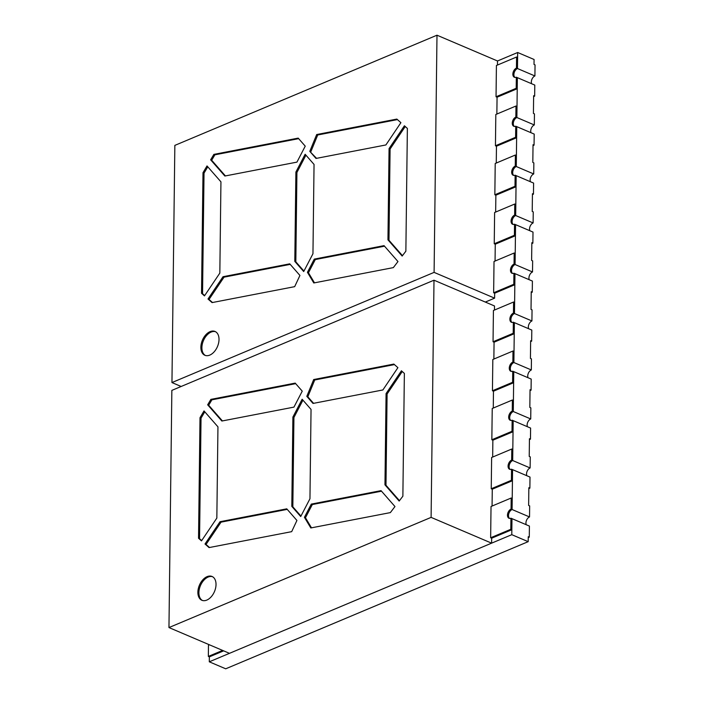 <?xml version="1.0" encoding="UTF-8"?>
<svg xmlns="http://www.w3.org/2000/svg" width="704" height="704" viewBox="0 0 704 704"><rect width="100%" height="100%" fill="white"/><g stroke="black" fill="none" stroke-linecap="round" stroke-linejoin="round"><path stroke-width="1.06" d="M209.405 644.794A5.034 3.177 113.1 0 1 208.472 645.348L208.34 656.418L209.361 656.858L209.299 661.813L511.782 534.679L511.975 518.646L511.834 529.725L491.674 538.199L491.612 543.154L229.469 653.338L168.96 627.563L431.103 517.378L491.612 543.154M223.643 650.857L209.361 656.858M222.622 650.417L208.34 656.418M530.605 428.076L513.172 420.649L512.679 460.522L530.121 467.949L530.253 456.87L529.232 456.438L529.443 438.715L530.473 439.146L530.605 428.076M509.696 417.569A5.034 3.177 -66.9 0 0 510.77 420.429A5.034 3.177 -66.9 0 1 509.969 415.791A5.034 3.177 -66.9 0 1 513.286 411.523L530.719 418.95L530.851 407.871L529.83 407.44L530.042 389.717L531.071 390.148L531.203 379.078L513.77 371.65L513.286 411.523A5.034 3.177 -66.9 0 0 509.696 417.569M530.719 418.95A5.034 3.177 -66.9 0 0 527.129 424.996A5.034 3.177 -66.9 0 0 527.41 426.712M528.238 537.583L529.276 537.152L529.408 526.073L510.946 518.206L510.814 529.285L511.834 529.725M508.499 515.566A5.034 3.177 -66.9 0 0 509.573 518.426A5.034 3.177 -66.9 0 1 508.772 513.788A5.034 3.177 -66.9 0 1 512.081 509.52L529.522 516.947L529.654 505.877L528.634 505.437L528.845 487.714L529.874 488.154L530.006 477.074L512.574 469.647L512.081 509.52A5.034 3.177 -66.9 0 0 508.499 515.566M529.522 516.947A5.034 3.177 -66.9 0 0 525.932 522.993A5.034 3.177 -66.9 0 0 526.214 524.709M509.098 466.567A5.034 3.177 -66.9 0 0 510.171 469.427A5.034 3.177 -66.9 0 1 509.37 464.79A5.034 3.177 -66.9 0 1 512.679 460.522A5.034 3.177 -66.9 0 0 509.098 466.567M530.121 467.949A5.034 3.177 -66.9 0 0 526.53 473.994A5.034 3.177 -66.9 0 0 526.812 475.71M510.294 368.57A5.034 3.177 -66.9 0 0 511.368 371.43A5.034 3.177 -66.9 0 1 510.567 366.784A5.034 3.177 -66.9 0 1 513.885 362.525L531.318 369.952L531.45 358.873L530.429 358.442L530.64 340.718L531.67 341.15L531.802 330.07L514.369 322.643L513.885 362.525A5.034 3.177 -66.9 0 0 510.294 368.57M531.318 369.952A5.034 3.177 -66.9 0 0 527.736 375.998A5.034 3.177 -66.9 0 0 528.009 377.714M510.893 319.572A5.034 3.177 -66.9 0 0 511.966 322.432A5.034 3.177 -66.9 0 1 511.166 317.786A5.034 3.177 -66.9 0 1 514.483 313.526A5.034 3.177 -66.9 0 0 510.893 319.572M497.455 65.05L497.508 60.975L517.669 52.501L517.475 68.526A5.034 3.177 113.1 0 0 514.158 72.794A5.034 3.177 113.1 0 0 514.958 77.431A5.034 3.177 113.1 0 1 513.885 74.571A5.034 3.177 113.1 0 1 517.475 68.526L517.607 57.446L516.586 57.015L496.417 65.49L496.038 96.765L516.199 88.29L516.34 77.211L517.361 77.651L516.877 117.524A5.034 3.177 113.1 0 0 513.559 121.792A5.034 3.177 113.1 0 0 514.36 126.43A5.034 3.177 113.1 0 1 513.286 123.57A5.034 3.177 113.1 0 1 516.877 117.524L517.009 106.454L515.988 106.014L495.818 114.488L495.44 145.763L515.601 137.289L515.733 126.21L516.762 126.65L516.278 166.522A5.034 3.177 113.1 0 0 512.961 170.79A5.034 3.177 113.1 0 0 513.762 175.428A5.034 3.177 113.1 0 1 512.688 172.568A5.034 3.177 113.1 0 1 516.278 166.522L516.41 155.452L515.39 155.012L495.22 163.486L494.842 194.762L515.002 186.287L515.134 175.208L516.164 175.648L515.68 215.53A5.034 3.177 113.1 0 0 512.362 219.789A5.034 3.177 113.1 0 0 513.163 224.426A5.034 3.177 113.1 0 1 512.09 221.566A5.034 3.177 113.1 0 1 515.68 215.53L515.812 204.45L514.782 204.01L494.622 212.485L494.243 243.76L514.404 235.286L514.536 224.215L515.566 224.646L515.082 264.528A5.034 3.177 113.1 0 0 511.764 268.787A5.034 3.177 113.1 0 0 512.565 273.425A5.034 3.177 113.1 0 1 511.491 270.574A5.034 3.177 113.1 0 1 515.082 264.528L515.214 253.449L514.184 253.009L494.023 261.483L493.645 292.767L513.806 284.284L513.938 273.214L514.967 273.645L514.483 313.526L531.916 320.954A5.034 3.177 -66.9 0 0 528.334 326.999A5.034 3.177 -66.9 0 0 528.607 328.715M513.806 284.284L514.835 284.724L514.967 273.645L532.4 281.072L532.268 292.151L531.238 291.711L531.027 309.434L532.048 309.874L531.916 320.954M529.206 279.717A5.034 3.177 113.1 0 1 528.933 277.992A5.034 3.177 113.1 0 1 532.514 271.955L514.052 264.088A5.034 3.177 113.1 0 0 510.629 268.77A5.034 3.177 113.1 0 0 512.028 273.284A5.034 3.177 113.1 0 0 513.938 273.214M514.404 235.286L515.434 235.726L515.566 224.646L532.998 232.074L532.866 243.153L531.837 242.713L531.626 260.436L532.646 260.876L532.514 271.955M529.804 230.71A5.034 3.177 113.1 0 1 529.531 228.994A5.034 3.177 113.1 0 1 533.113 222.948L514.65 215.09A5.034 3.177 113.1 0 0 511.227 219.771A5.034 3.177 113.1 0 0 512.626 224.286A5.034 3.177 113.1 0 0 514.536 224.215M515.002 186.287L516.032 186.727L516.164 175.648L533.597 183.075L533.465 194.154L532.435 193.714L532.224 211.438L533.245 211.878L533.113 222.948M530.402 181.711A5.034 3.177 113.1 0 1 530.13 179.995A5.034 3.177 113.1 0 1 533.711 173.95L515.249 166.091A5.034 3.177 113.1 0 0 511.826 170.773A5.034 3.177 113.1 0 0 513.225 175.278A5.034 3.177 113.1 0 0 515.134 175.208M515.601 137.289L516.63 137.729L516.762 126.65L534.195 134.077L534.063 145.156L533.034 144.716L532.822 162.439L533.843 162.879L533.711 173.95M531.001 132.713A5.034 3.177 113.1 0 1 530.728 130.997A5.034 3.177 113.1 0 1 534.31 124.951L515.847 117.093A5.034 3.177 113.1 0 0 512.424 121.774A5.034 3.177 113.1 0 0 513.823 126.28A5.034 3.177 113.1 0 0 515.733 126.21M516.199 88.29L517.229 88.73L517.361 77.651L534.794 85.078L534.662 96.149L533.632 95.718L533.421 113.441L534.442 113.872L534.31 124.951M531.599 83.714A5.034 3.177 113.1 0 1 531.326 81.998A5.034 3.177 113.1 0 1 534.908 75.953L516.446 68.094A5.034 3.177 113.1 0 0 513.022 72.776A5.034 3.177 113.1 0 0 514.422 77.282A5.034 3.177 113.1 0 0 516.34 77.211M529.276 537.152L528.246 536.712L528.185 541.666L511.782 534.679M531.23 292.582L532.268 292.151M531.828 243.584L532.866 243.153M532.426 194.586L533.465 194.154M533.025 145.587L534.063 145.156M534.908 75.953L535.04 64.874L534.019 64.442L534.081 59.488L517.669 52.501M533.623 96.589L534.662 96.149M528.185 541.666L225.711 668.8L209.299 661.813M528.836 488.585L529.874 488.154M529.434 439.586L530.473 439.146M530.033 390.588L531.071 390.148M530.631 341.59L531.67 341.15M516.586 57.015L516.446 68.094M496.038 96.765L497.059 97.205L517.229 88.73M515.988 106.014L515.847 117.093M495.44 145.763L496.461 146.203L516.63 137.729M515.39 155.012L515.249 166.091M494.842 194.762L495.862 195.202L516.032 186.727M514.782 204.01L514.65 215.09M494.243 243.76L495.264 244.2L515.434 235.726M514.184 253.009L514.052 264.088M493.645 292.767L494.666 293.198L514.835 284.724M494.067 342.197L493.046 341.766L493.425 310.49L513.586 302.007L513.454 313.086A5.034 3.177 -66.9 0 0 510.03 317.777A5.034 3.177 -66.9 0 0 511.43 322.282A5.034 3.177 -66.9 0 0 513.339 322.212L514.369 322.643L514.237 333.722L494.067 342.197L493.865 359.049M513.454 313.086L514.483 313.526L514.615 302.447L513.586 302.007M493.046 341.766L513.207 333.291L514.237 333.722M513.339 322.212L513.207 333.291M493.469 391.204L492.439 390.764L492.826 359.489L512.987 351.014L512.855 362.085A5.034 3.177 -66.9 0 0 509.432 366.775A5.034 3.177 -66.9 0 0 510.831 371.281A5.034 3.177 -66.9 0 0 512.741 371.21L513.77 371.65L513.638 382.721L493.469 391.204L493.266 408.047M512.855 362.085L513.885 362.525L514.017 351.446L512.987 351.014M492.439 390.764L512.609 382.29L513.638 382.721M512.741 371.21L512.609 382.29M492.87 440.202L491.841 439.762L492.228 408.487L512.389 400.013L512.257 411.092A5.034 3.177 -66.9 0 0 508.834 415.774A5.034 3.177 -66.9 0 0 510.224 420.279A5.034 3.177 -66.9 0 0 512.142 420.209L513.172 420.649L513.031 431.728L492.87 440.202L492.668 457.054M512.257 411.092L513.286 411.523L513.418 400.444L512.389 400.013M491.841 439.762L512.01 431.288L513.031 431.728M512.142 420.209L512.01 431.288M492.272 489.201L491.242 488.761L491.63 457.486L511.79 449.011L511.658 460.09A5.034 3.177 -66.9 0 0 508.235 464.772A5.034 3.177 -66.9 0 0 509.626 469.278A5.034 3.177 -66.9 0 0 511.544 469.207L512.574 469.647L512.433 480.726L492.272 489.201L492.07 506.053M511.658 460.09L512.679 460.522L512.82 449.451L511.79 449.011M491.242 488.761L511.412 480.286L512.433 480.726M511.544 469.207L511.412 480.286M491.674 538.199L490.644 537.759L491.031 506.484L511.192 498.01L511.06 509.089A5.034 3.177 -66.9 0 0 507.637 513.77A5.034 3.177 -66.9 0 0 509.027 518.276A5.034 3.177 -66.9 0 0 510.946 518.206M511.06 509.089L512.081 509.52L512.222 498.45L511.192 498.01M490.644 537.759L510.814 529.285M216.022 584.558A12.945 8.175 -66.9 0 0 212.018 576.462A12.945 8.175 -66.9 0 0 202.752 579.876A12.945 8.175 -66.9 0 0 197.877 592.178A12.945 8.175 -66.9 0 0 201.881 600.274A12.945 8.175 -66.9 0 0 211.147 596.86A12.945 8.175 -66.9 0 0 216.022 584.558M212.52 576.708A12.945 8.175 -66.9 0 0 198.898 592.618A12.945 8.175 -66.9 0 0 202.4 600.468M300.951 516.085L292.838 506.818L293.929 417.49L302.931 400.154M209.502 547.51L206.034 544.438L221.038 522.148L287.232 509.379M204.785 411.805L201.036 418.141L199.558 538.701L201.687 540.584M311.494 527.824L305.457 517.748L312.321 504.539L381.515 491.19M402.248 371.518L387.094 394.02L386.074 393.58L401.421 370.788L404.369 373.402L402.873 496.197L399.168 501.054L384.956 484.836L386.074 393.58M399.467 500.658L385.986 485.267L387.094 394.02M295.68 383.654L211.895 399.819L208.683 405.24L207.654 404.809L210.874 399.379L211.895 399.819M222.411 420.922L208.683 405.24M394.434 364.602L314.723 379.984L313.694 379.544L393.844 364.074L397.901 367.664L382.888 389.954L313.007 403.436L306.803 396.352L313.694 379.544M313.562 403.33L307.833 396.792L314.723 379.984M293.929 417.49L292.899 417.05L302.148 399.256L311.045 409.42L309.954 498.758L300.714 516.542L291.808 506.378L292.838 506.818M292.899 417.05L291.808 506.378M205.014 543.998L209.062 547.589L291.685 531.652L296.93 520.458L286.757 508.834L220.018 521.717L205.014 543.998L206.034 544.438M221.038 522.148L220.018 521.717M198.537 538.261L201.485 540.883L216.841 518.082L217.95 426.835L204.019 410.934L200.006 417.701L198.537 538.261L199.558 538.701M201.036 418.141L200.006 417.701M304.427 517.308L310.807 527.956L390.35 512.609L394.97 506.546L381.04 490.644L311.291 504.099L304.427 517.308L305.457 517.748M312.321 504.539L311.291 504.099M385.986 485.267L384.956 484.836M210.874 399.379L295.205 383.108L302.245 391.151L293.946 407.114L221.866 421.027L207.654 404.809M307.833 396.792L306.803 396.352M168.96 627.563L171.855 390.386L433.998 280.201L494.507 305.976L494.463 310.05M433.998 280.201L431.103 517.378M219.014 339.557A12.945 8.175 -66.9 0 0 215.019 331.461A12.945 8.175 -66.9 0 0 205.744 334.875A12.945 8.175 -66.9 0 0 200.869 347.186A12.945 8.175 -66.9 0 0 204.873 355.282A12.945 8.175 -66.9 0 0 214.139 351.859A12.945 8.175 -66.9 0 0 219.014 339.557M215.521 331.707A12.945 8.175 -66.9 0 0 201.898 347.618A12.945 8.175 -66.9 0 0 205.392 355.467M434.095 272.378L171.952 382.562L174.847 145.385L436.99 35.2L434.095 272.378L494.604 298.153L494.666 293.198M396.845 119.082L316.686 134.543L309.795 151.36L315.999 158.444L385.889 144.954L400.893 122.672L396.845 119.082M405.865 251.196L407.37 128.41L404.413 125.787L389.066 148.588L387.948 239.835L402.16 256.054L405.865 251.196M397.971 261.545L384.041 245.643L314.283 259.107L307.428 272.307L313.799 282.964L393.342 267.617L397.971 261.545M298.197 138.116L213.866 154.387L210.646 159.808L224.858 176.026L296.938 162.122L305.237 146.15L298.197 138.116M202.998 172.7L201.529 293.269L204.477 295.882L219.833 273.09L220.942 181.834L207.011 165.933L202.998 172.7L204.028 173.14L202.55 293.7L201.529 293.269M223.01 276.716L208.006 299.006L212.054 302.597L294.677 286.651L299.93 275.458L289.749 263.842L223.01 276.716L224.039 277.156L209.026 299.438L208.006 299.006M314.046 164.428L305.14 154.264L295.891 172.049L294.8 261.386L303.706 271.55L312.954 253.757L314.046 164.428M497.059 97.205L496.857 114.057M496.461 146.203L496.258 163.055M495.862 195.202L495.66 212.054M495.264 244.2L495.062 261.052M497.508 60.975L436.99 35.2M181.139 386.478L171.952 382.562M485.32 302.06L494.604 298.153M402.459 255.666L388.978 240.275L387.948 239.835M388.978 240.275L390.086 149.019L389.066 148.588M405.24 126.526L390.086 149.019M314.283 259.107L315.313 259.538L308.449 272.747L314.486 282.832M308.449 272.747L307.428 272.307M315.313 259.538L384.516 246.189M316.554 158.338L309.795 151.36M310.825 151.791L317.715 134.983L316.686 134.543M397.426 119.601L317.715 134.983M298.672 138.653L214.887 154.818L213.866 154.387M225.412 175.921L211.675 160.239L210.646 159.808M214.887 154.818L211.675 160.239M207.777 166.813L204.028 173.14M202.55 293.7L204.679 295.583M224.039 277.156L290.224 264.378M209.026 299.438L212.494 302.509M303.943 271.084L295.83 261.818L294.8 261.386M295.891 172.049L296.921 172.489L295.83 261.818M296.921 172.489L305.923 155.162"/></g></svg>
